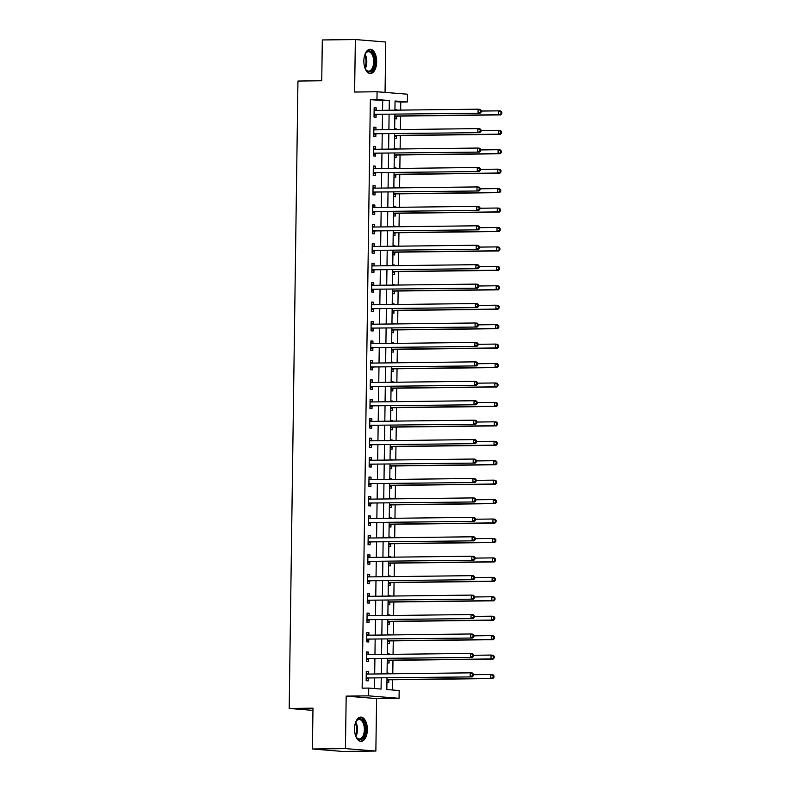 <?xml version="1.0" encoding="UTF-8"?>
<svg xmlns="http://www.w3.org/2000/svg" width="791" height="791" viewBox="0 0 791 791"><rect width="100%" height="100%" fill="white"/><g stroke="black" fill="none" stroke-linecap="round" stroke-linejoin="round"><path stroke-width="1.19" d="M367.35 729.747A12.142 6.417 89.3 0 0 360.795 717.081A12.142 6.417 89.3 0 0 354.526 728.709A12.142 6.417 89.3 0 0 361.082 741.365A12.142 6.417 89.3 0 0 367.35 729.747M376.674 61.896A12.142 6.417 89.3 0 0 370.119 49.24A12.142 6.417 89.3 0 0 363.85 60.867A12.142 6.417 89.3 0 0 370.415 73.523A12.142 6.417 89.3 0 0 376.674 61.896M386.997 677.917L386.839 689.534L399.168 690.533L399.06 698.305L368.646 695.853L368.744 688.081L381.084 689.07L381.232 677.986M376.595 698.582L346.181 696.12L345.44 748.602L312.405 748.988L342.829 751.45L375.863 751.055L376.595 698.582L399.06 698.305M385.059 92.409L385.761 42.012L355.347 39.55L354.615 92.033L377.08 91.756L407.494 94.218L407.385 101.99L395.055 101.001L394.927 110.176M400.661 110.107L400.78 102.069L407.385 101.99M392.573 689.999L392.712 679.756M392.791 673.774L392.979 660.317M393.068 654.335L393.256 640.878M393.335 634.896L393.522 621.449M393.611 615.457L393.799 602.01M393.878 596.028L394.066 582.572M394.155 576.59L394.343 563.133M394.422 557.151L394.61 543.694M394.699 537.712L394.887 524.265M394.966 518.283L395.154 504.826M395.233 498.844L395.421 485.387M395.51 479.405L395.698 465.948M395.777 459.966L395.965 446.52M396.054 440.528L396.242 427.081M396.321 421.099L396.509 407.642M396.598 401.66L396.785 388.203M396.864 382.221L397.052 368.764M397.141 362.782L397.329 349.335M397.408 343.353L397.596 329.896M397.685 323.915L397.873 310.458M397.952 304.476L398.14 291.019M398.219 285.037L398.407 271.59M398.496 265.598L398.684 252.151M398.763 246.169L398.951 232.712M399.04 226.73L399.228 213.273M399.307 207.291L399.495 193.835M399.584 187.853L399.771 174.406M399.851 168.424L400.038 154.967M400.127 148.985L400.315 135.528M400.394 129.546L400.582 116.089M345.44 748.602L375.863 751.055M312.405 748.988L312.979 708.172L289.19 708.459L297.95 81.048L321.739 80.761L322.313 39.946L355.347 39.55M400.78 102.069L395.045 101.604M394.936 109.385L396.766 109.534L396.756 110.157M394.808 118.709L396.637 118.858L396.667 116.326M394.669 128.824L396.489 128.963L396.489 129.595M394.531 138.148L396.36 138.296L396.4 135.765M394.393 148.253L396.222 148.401L396.212 149.024M394.264 157.587L396.093 157.735L396.123 155.204M394.126 167.692L395.955 167.84L395.945 168.463M393.987 177.026L395.816 177.174L395.856 174.643M393.849 187.131L395.678 187.279L395.668 187.902M393.72 196.455L395.549 196.603L395.579 194.082M393.582 206.57L395.411 206.718L395.401 207.341M393.453 215.894L395.273 216.042L395.312 213.511M393.305 225.999L395.134 226.147L395.124 226.78M393.176 235.332L395.006 235.481L395.045 232.95M393.038 245.437L394.867 245.586L394.857 246.209M392.909 254.771L394.739 254.92L394.768 252.388M392.761 264.876L394.59 265.025L394.58 265.647M392.633 274.21L394.462 274.358L394.501 271.827M392.494 284.315L394.323 284.463L394.314 285.086M392.366 293.639L394.195 293.787L394.225 291.256M392.227 303.754L394.047 303.892L394.047 304.525M392.089 313.078L393.918 313.226L393.958 310.695M391.95 323.183L393.78 323.331L393.77 323.954M391.822 332.517L393.651 332.665L393.681 330.134M391.683 342.622L393.513 342.77L393.503 343.393M391.545 351.955L393.374 352.104L393.414 349.573M391.407 362.06L393.236 362.209L393.226 362.832M391.278 371.384L393.107 371.533L393.137 369.011M391.14 381.499L392.969 381.648L392.959 382.271M391.011 390.823L392.83 390.972L392.87 388.44M390.863 400.928L392.692 401.077L392.682 401.709M390.734 410.262L392.563 410.41L392.603 407.879M390.596 420.367L392.425 420.515L392.415 421.138M390.467 429.701L392.296 429.849L392.326 427.318M390.319 439.806L392.148 439.954L392.138 440.577M390.19 449.14L392.02 449.288L392.059 446.757M390.052 459.245L391.881 459.393L391.871 460.016M389.923 468.569L391.753 468.717L391.782 466.186M389.775 478.684L391.604 478.832L391.594 479.455M389.647 488.007L391.476 488.156L391.515 485.625M389.508 498.112L391.337 498.261L391.327 498.884M389.38 507.446L391.209 507.595L391.238 505.063M389.241 517.551L391.061 517.7L391.061 518.323M389.103 526.885L390.932 527.033L390.972 524.502M388.964 536.99L390.794 537.138L390.784 537.761M388.836 546.314L390.665 546.462L390.695 543.941M388.697 556.429L390.527 556.577L390.517 557.2M388.569 565.753L390.388 565.901L390.428 563.37M388.421 575.858L390.25 576.006L390.24 576.639M388.292 585.192L390.121 585.34L390.161 582.809M388.154 595.297L389.983 595.445L389.973 596.068M388.025 604.631L389.844 604.779L389.884 602.248M387.877 614.736L389.706 614.884L389.696 615.507M387.748 624.069L389.577 624.218L389.617 621.686M387.61 634.174L389.439 634.323L389.429 634.946M387.481 643.498L389.31 643.647L389.34 641.115M387.333 653.613L389.162 653.762L389.152 654.384M387.204 662.937L389.034 663.085L389.073 660.554M387.066 673.042L388.895 673.19L388.885 673.813M386.937 682.376L388.767 682.524L388.796 679.993M382.557 110.325L382.696 100.615L370.356 99.617L362.14 688.16L368.744 688.081M374.479 688.536L374.627 678.065M374.687 673.991L374.904 658.626M374.954 654.553L375.171 639.187M375.231 635.114L375.438 619.758M375.498 615.675L375.715 600.32M375.774 596.236L375.982 580.881M376.041 576.807L376.259 561.442M376.318 557.368L376.526 542.013M376.585 537.929L376.803 522.574M376.852 518.491L377.07 503.135M377.129 499.062L377.347 483.697M377.396 479.623L377.614 464.258M377.673 460.184L377.89 444.829M377.94 440.745L378.157 425.39M378.217 421.306L378.424 405.951M378.484 401.877L378.701 386.512M378.76 382.439L378.968 367.083M379.027 363L379.245 347.645M379.304 343.561L379.512 328.206M379.571 324.132L379.789 308.767M379.838 304.693L380.056 289.328M380.115 285.254L380.333 269.899M380.382 265.816L380.6 250.46M380.659 246.377L380.866 231.021M380.926 226.948L381.143 211.583M381.203 207.509L381.41 192.154M381.47 188.07L381.687 172.715M381.746 168.631L381.954 153.276M382.013 149.202L382.231 133.837M382.28 129.764L382.498 114.398M374.133 109.455L376.18 110.404L376.209 107.873L374.153 107.705L374.024 117.038L376.081 117.197L376.12 114.675M373.856 128.884L375.903 129.833L375.943 127.311L373.886 127.143L373.757 136.467L375.814 136.635L375.844 134.104M373.589 148.322L375.636 149.272L375.666 146.74L373.609 146.582L373.481 155.906L375.537 156.074L375.577 153.543M373.322 167.761L375.369 168.71L375.399 166.179L373.342 166.011L373.214 175.345L375.27 175.513L375.3 172.982M373.045 187.2L375.092 188.149L375.122 185.618L373.075 185.45L372.937 194.784L374.993 194.942L375.033 192.421M372.779 206.629L374.825 207.588L374.855 205.057L372.798 204.889L372.67 214.213L374.726 214.381L374.756 211.85M372.502 226.068L374.548 227.017L374.588 224.486L372.531 224.328L372.403 233.652L374.45 233.82L374.489 231.288M372.235 245.507L374.281 246.456L374.311 243.925L372.254 243.757L372.126 253.09L374.183 253.258L374.222 250.727M371.958 264.945L374.005 265.895L374.044 263.363L371.988 263.195L371.859 272.529L373.906 272.697L373.945 270.166M371.691 284.384L373.738 285.333L373.767 282.802L371.711 282.634L371.582 291.968L373.639 292.126L373.678 289.605M371.414 303.813L373.461 304.772L373.5 302.241L371.444 302.073L371.315 311.397L373.372 311.565L373.401 309.034M371.147 323.252L373.194 324.201L373.223 321.67L371.167 321.512L371.038 330.836L373.095 331.004L373.134 328.473M370.88 342.691L372.927 343.64L372.957 341.109L370.9 340.941L370.771 350.275L372.828 350.443L372.858 347.911M370.603 362.13L372.65 363.079L372.68 360.548L370.633 360.38L370.495 369.713L372.551 369.872L372.591 367.35M370.336 381.559L372.383 382.518L372.413 379.987L370.356 379.818L370.228 389.142L372.284 389.31L372.314 386.779M370.059 400.997L372.106 401.947L372.146 399.415L370.089 399.257L369.951 408.581L372.007 408.749L372.047 406.218M369.793 420.436L371.839 421.385L371.869 418.854L369.812 418.686L369.684 428.02L371.74 428.188L371.77 425.657M369.516 439.875L371.562 440.824L371.602 438.293L369.545 438.125L369.417 447.459L371.463 447.627L371.503 445.096M369.249 459.314L371.295 460.263L371.325 457.732L369.268 457.564L369.14 466.898L371.197 467.056L371.236 464.535M368.972 478.743L371.019 479.702L371.058 477.171L369.002 477.003L368.873 486.327L370.93 486.495L370.959 483.963M368.705 498.182L370.752 499.131L370.781 496.6L368.725 496.441L368.596 505.765L370.653 505.933L370.692 503.402M368.428 517.621L370.475 518.57L370.514 516.039L368.458 515.87L368.329 525.204L370.386 525.372L370.415 522.841M368.161 537.059L370.208 538.009L370.237 535.477L368.191 535.309L368.052 544.643L370.109 544.801L370.148 542.28M367.894 556.488L369.941 557.447L369.97 554.916L367.914 554.748L367.785 564.072L369.842 564.24L369.872 561.709M367.617 575.927L369.664 576.876L369.694 574.345L367.647 574.187L367.508 583.511L369.565 583.679L369.605 581.148M367.35 595.366L369.397 596.315L369.427 593.784L367.37 593.616L367.242 602.95L369.298 603.118L369.328 600.587M367.073 614.805L369.12 615.754L369.16 613.223L367.103 613.055L366.975 622.388L369.021 622.557L369.061 620.025M366.806 634.244L368.853 635.193L368.883 632.662L366.826 632.493L366.698 641.827L368.754 641.985L368.794 639.464M368.576 654.622L368.616 652.1L366.559 651.932L366.431 661.256L368.487 661.424L368.517 658.893M366.263 673.111L368.309 674.061L368.339 671.529L366.282 671.371L366.154 680.695L368.21 680.863L368.25 678.332M289.19 708.459L312.949 710.377M346.181 696.12L368.646 695.853M370.356 99.617L376.971 99.537L377.08 91.756M394.867 114.26L394.65 129.615M394.6 133.689L394.383 149.054M394.323 153.128L394.116 168.483M394.056 172.567L393.839 187.922M393.78 192.005L393.572 207.361M393.513 211.434L393.295 226.799M393.236 230.873L393.028 246.238M392.969 250.312L392.751 265.667M392.702 269.751L392.484 285.106M392.425 289.19L392.207 304.545M392.158 308.619L391.94 323.984M391.881 328.057L391.674 343.413M391.614 347.496L391.397 362.851M391.337 366.935L391.13 382.29M391.07 386.364L390.853 401.729M390.794 405.803L390.586 421.168M390.527 425.242L390.309 440.597M390.26 444.68L390.042 460.036M389.983 464.119L389.765 479.475M389.716 483.548L389.498 498.913M389.439 502.987L389.221 518.342M389.172 522.426L388.954 537.781M388.895 541.865L388.688 557.22M388.628 561.294L388.411 576.659M388.351 580.732L388.144 596.098M388.084 600.171L387.867 615.527M387.808 619.61L387.6 634.965M387.541 639.049L387.323 654.404M387.274 658.478L387.056 673.843M389.162 110.246L389.301 100.536L376.971 99.537M381.292 673.912L381.509 658.547M381.569 654.473L381.776 639.118M381.835 635.035L382.053 619.679M382.102 615.596L382.32 600.24M382.379 596.167L382.597 580.802M382.646 576.728L382.864 561.363M382.923 557.289L383.131 541.934M383.19 537.85L383.408 522.495M383.467 518.412L383.675 503.056M383.734 498.983L383.951 483.617M384.011 479.544L384.218 464.179M384.278 460.105L384.495 444.75M384.545 440.666L384.762 425.311M384.822 421.237L385.039 405.872M385.088 401.798L385.306 386.433M385.365 382.36L385.583 367.004M385.632 362.921L385.85 347.565M385.909 343.482L386.117 328.127M386.176 324.053L386.394 308.688M386.453 304.614L386.661 289.249M386.72 285.175L386.937 269.82M386.997 265.736L387.204 250.381M387.264 246.308L387.481 230.942M387.531 226.869L387.748 211.504M387.808 207.43L388.025 192.075M388.074 187.991L388.292 172.636M388.351 168.552L388.559 153.197M388.618 149.123L388.836 133.758M388.895 129.684L389.103 114.319M382.696 100.615L389.301 100.536M374.153 107.892L376.209 107.873M394.936 109.553L396.766 109.534M387.066 673.22L388.895 673.19M387.333 653.781L389.162 653.762M387.61 634.342L389.439 634.323M387.877 614.904L389.706 614.884M388.154 595.465L389.983 595.445M388.421 576.036L390.25 576.006M388.688 556.597L390.527 556.577M388.964 537.158L390.794 537.138M389.231 517.719L391.061 517.7M389.508 498.281L391.337 498.261M389.775 478.852L391.604 478.832M390.052 459.413L391.881 459.393M390.319 439.974L392.148 439.954M390.596 420.535L392.425 420.515M390.863 401.106L392.692 401.077M391.13 381.667L392.969 381.648M391.407 362.229L393.236 362.209M391.674 342.79L393.513 342.77M391.95 323.351L393.78 323.331M392.217 303.922L394.047 303.892M392.494 284.483L394.323 284.463M392.761 265.044L394.59 265.025M393.038 245.606L394.867 245.586M393.305 226.177L395.134 226.147M393.582 206.738L395.411 206.718M393.849 187.299L395.678 187.279M394.116 167.86L395.955 167.84M394.393 148.421L396.222 148.401M394.66 128.992L396.489 128.963M373.886 127.331L375.943 127.311M373.609 146.77L375.666 146.74M373.342 166.209L375.399 166.179M373.065 185.638L375.122 185.618M372.798 205.077L374.855 205.057M372.521 224.515L374.588 224.486M372.254 243.954L374.311 243.925M371.988 263.393L374.044 263.363M371.711 282.822L373.767 282.802M371.444 302.261L373.5 302.241M371.167 321.7L373.223 321.67M370.9 341.139L372.957 341.109M370.623 360.567L372.68 360.548M370.356 380.006L372.413 379.987M370.079 399.445L372.146 399.415M369.812 418.884L371.869 418.854M369.535 438.323L371.602 438.293M369.268 457.752L371.325 457.732M369.002 477.191L371.058 477.171M368.725 496.629L370.781 496.6M368.458 516.068L370.514 516.039M368.181 535.497L370.237 535.477M367.914 554.936L369.97 554.916M367.637 574.375L369.694 574.345M367.37 593.814L369.427 593.784M367.093 613.252L369.16 613.223M366.826 632.681L368.883 632.662M366.559 652.12L368.616 652.1M366.282 671.559L368.339 671.529M374.726 114.309L480.117 113.242L374.726 114.309A1.552 1.315 -85.4 0 0 374.232 114.428L374.064 114.507M480.414 111.936L478.061 113.073L478.11 109.188L480.167 109.346L481.254 110.443L480.434 110.384L480.414 111.936L481.235 112.006L481.254 110.443M374.123 110.236L374.291 110.315A1.552 1.315 -85.4 0 0 374.776 110.414L478.11 109.188L480.434 110.384M376.783 114.468A1.552 1.315 -85.4 0 0 376.289 114.586L374.044 115.674M480.117 113.242L481.235 112.006M394.828 117.216L396.835 116.247A1.552 1.315 94.6 0 1 397.329 116.129L500.663 114.903L498.617 114.735L498.666 110.849L481.244 111.056M396.835 116.247L394.847 116.089A1.552 1.315 94.6 0 1 395.282 115.961L498.617 114.735L501.781 113.667L501.81 112.104L500.99 112.045L500.96 113.597M500.99 112.045L498.666 110.849L500.723 111.007L501.81 112.104M501.781 113.667L500.663 114.903M374.45 133.738L479.84 132.67L374.45 133.738A1.552 1.315 -85.4 0 0 373.955 133.857L373.787 133.946M480.137 131.375L477.784 132.512L477.843 128.617L479.9 128.785L480.987 129.882L480.157 129.813L480.137 131.375L480.958 131.435L480.987 129.882M373.846 129.675L374.014 129.744A1.552 1.315 -85.4 0 0 374.509 129.853L477.843 128.617L480.157 129.813M376.506 133.906A1.552 1.315 -85.4 0 0 376.012 134.025L373.777 135.103M479.84 132.67L480.958 131.435M374.183 153.177L479.573 152.109L374.183 153.177A1.552 1.315 -85.4 0 0 373.688 153.296L373.52 153.375M479.87 150.804L477.517 151.941L477.576 148.055L479.623 148.224L480.71 149.321L479.89 149.252L479.87 150.804L480.691 150.873L480.71 149.321M373.579 149.104L373.748 149.183A1.552 1.315 -85.4 0 0 374.232 149.291L477.576 148.055L479.89 149.252M376.239 153.345A1.552 1.315 -85.4 0 0 375.745 153.464L373.5 154.542M479.573 152.109L480.691 150.873M373.916 172.616L479.297 171.548L373.916 172.616A1.552 1.315 -85.4 0 0 373.411 172.735L373.243 172.814M479.593 170.243L477.25 171.38L477.299 167.494L479.356 167.662L480.444 168.76L479.623 168.691L479.593 170.243L480.414 170.312L480.444 168.76M373.303 168.542L373.471 168.621A1.552 1.315 -85.4 0 0 373.965 168.73L477.299 167.494L479.623 168.691M375.962 172.784A1.552 1.315 -85.4 0 0 375.468 172.903L373.233 173.98M479.297 171.548L480.414 170.312M394.561 136.655L396.568 135.686A1.552 1.315 94.6 0 1 397.062 135.568L500.396 134.332L498.34 134.173L498.399 130.278L480.977 130.485M396.568 135.686L394.571 135.528A1.552 1.315 94.6 0 1 395.006 135.399L498.34 134.173L501.514 133.096L501.534 131.543L500.713 131.474L500.693 133.036M500.713 131.474L498.399 130.278L500.446 130.446L501.534 131.543M501.514 133.096L500.396 134.332M394.284 156.094L396.291 155.125A1.552 1.315 94.6 0 1 396.785 155.006L500.13 153.77L498.073 153.602L498.122 149.717L480.701 149.924M396.291 155.125L394.304 154.957A1.552 1.315 94.6 0 1 394.739 154.838L498.073 153.602L501.247 152.534L501.267 150.982L500.446 150.913L500.416 152.465M500.446 150.913L498.122 149.717L500.179 149.885L501.267 150.982M501.247 152.534L500.13 153.77M394.017 175.533L396.024 174.564A1.552 1.315 94.6 0 1 396.518 174.445L499.853 173.209L497.796 173.041L497.855 169.155L480.434 169.363M394.027 174.366A1.552 1.315 94.6 0 1 394.462 174.277L497.796 173.041L500.97 171.973L500.99 170.421L500.169 170.352L500.149 171.904M500.169 170.352L497.855 169.155L499.912 169.323L500.99 170.421M500.97 171.973L499.853 173.209M373.639 192.055L479.03 190.987L373.639 192.055A1.552 1.315 -85.4 0 0 373.144 192.173L372.976 192.253M479.326 189.682L476.973 190.819L477.032 186.933L479.079 187.101L480.167 188.189L479.346 188.129L479.326 189.682L480.147 189.751L480.167 188.189M373.036 187.981L373.204 188.06A1.552 1.315 -85.4 0 0 373.698 188.169L477.032 186.933L479.346 188.129M375.695 192.213A1.552 1.315 -85.4 0 0 375.201 192.332L372.957 193.419M479.03 190.987L480.147 189.751M393.74 194.962L395.757 193.993A1.552 1.315 94.6 0 1 396.251 193.874L499.586 192.648L497.529 192.48L497.579 188.594L480.157 188.802M393.76 193.805A1.552 1.315 94.6 0 1 394.195 193.716L497.529 192.48L500.703 191.412L500.723 189.85L499.902 189.791L499.882 191.343M499.902 189.791L497.579 188.594L499.635 188.762L500.723 189.85M500.703 191.412L499.586 192.648M364.78 54.935A10.51 5.547 -90.7 0 1 365.66 53.215A10.51 5.547 -90.7 0 1 372.106 52.532A10.51 5.547 -90.7 0 1 373.945 67.027A10.51 5.547 -90.7 0 1 366.312 70.261A10.51 5.547 -90.7 0 1 365.857 69.657A10.51 5.547 -90.7 0 1 364.928 67.957M365.65 69.341A9.729 5.142 89.3 0 0 365.857 69.608A9.729 5.142 89.3 0 0 368.665 71.131A9.729 5.142 89.3 0 0 373.51 64.091A9.729 5.142 89.3 0 0 371.236 53.195A9.729 5.142 89.3 0 0 368.428 51.672A9.729 5.142 89.3 0 0 365.462 53.531M369.634 73.444A12.063 6.368 89.3 0 0 375.399 64.476A12.063 6.368 89.3 0 0 372.541 51.217A12.063 6.368 89.3 0 0 369.348 49.339M355.446 722.776A10.51 5.547 -90.7 0 1 356.336 721.056A10.51 5.547 -90.7 0 1 362.308 719.859A10.51 5.547 -90.7 0 1 365.432 729.688A10.51 5.547 -90.7 0 1 362.288 738.784A10.51 5.547 -90.7 0 1 356.533 737.499A10.51 5.547 -90.7 0 1 355.604 735.798M356.326 737.182A9.729 5.142 89.3 0 0 359.341 738.972A9.729 5.142 89.3 0 0 364.364 729.658A9.729 5.142 89.3 0 0 359.104 719.513A9.729 5.142 89.3 0 0 356.138 721.372M360.31 741.286A12.063 6.368 89.3 0 0 366.253 729.747A12.063 6.368 89.3 0 0 360.024 717.18M373.372 211.484L478.763 210.426L373.372 211.484A1.552 1.315 -85.4 0 0 372.877 211.602L372.709 211.691M479.049 209.121L476.706 210.258L476.755 206.372L478.812 206.53L479.9 207.628L479.079 207.568L479.049 209.121L479.88 209.18L479.9 207.628M372.769 207.42L372.927 207.499A1.552 1.315 -85.4 0 0 373.421 207.598L476.755 206.372L479.079 207.568M375.428 211.652A1.552 1.315 -85.4 0 0 374.924 211.77L372.69 212.848M478.763 210.426L479.88 209.18M373.095 230.923L478.486 229.855L373.095 230.923A1.552 1.315 -85.4 0 0 372.601 231.041L372.432 231.12M478.782 228.559L476.429 229.697L476.489 225.801L478.545 225.969L479.623 227.066L478.802 226.997L478.782 228.559L479.603 228.619L479.623 227.066M372.492 226.849L372.66 226.928A1.552 1.315 -85.4 0 0 373.154 227.037L476.489 225.801L478.802 226.997M375.152 231.091A1.552 1.315 -85.4 0 0 374.657 231.209L372.413 232.287M478.486 229.855L479.603 228.619M372.828 250.361L478.219 249.294L372.828 250.361A1.552 1.315 -85.4 0 0 372.334 250.48L372.166 250.559M478.515 247.988L476.162 249.125L476.212 245.24L478.268 245.408L479.356 246.505L478.535 246.436L478.515 247.988L479.336 248.058L479.356 246.505M372.225 246.288L372.383 246.367A1.552 1.315 -85.4 0 0 372.877 246.476L476.212 245.24L478.535 246.436M374.885 250.529A1.552 1.315 -85.4 0 0 374.39 250.648L372.146 251.726M478.219 249.294L479.336 248.058M372.551 269.8L477.942 268.732L372.551 269.8A1.552 1.315 -85.4 0 0 372.057 269.919L371.889 269.998M478.239 267.427L475.885 268.564L475.945 264.678L478.001 264.847L479.079 265.944L478.258 265.875L478.239 267.427L479.059 267.496L479.079 265.944M371.948 265.727L372.116 265.806A1.552 1.315 -85.4 0 0 372.61 265.914L475.945 264.678L478.258 265.875M374.608 269.968A1.552 1.315 -85.4 0 0 374.113 270.087L371.879 271.165M477.942 268.732L479.059 267.496M372.284 289.239L477.675 288.171L372.284 289.239A1.552 1.315 -85.4 0 0 371.79 289.358L371.622 289.437M477.972 286.866L475.618 288.003L475.668 284.117L477.724 284.285L478.812 285.373L477.991 285.314L477.972 286.866L478.792 286.935L478.812 285.373M371.681 285.165L371.849 285.244A1.552 1.315 -85.4 0 0 372.334 285.343L475.668 284.117L477.991 285.314M374.341 289.397A1.552 1.315 -85.4 0 0 373.846 289.516L371.602 290.604M477.675 288.171L478.792 286.935M393.473 214.401L395.48 213.432A1.552 1.315 94.6 0 1 395.975 213.313L499.309 212.077L497.252 211.919L497.312 208.033L479.89 208.241M393.483 213.244A1.552 1.315 94.6 0 1 393.918 213.145L497.252 211.919L500.426 210.841L500.446 209.289L499.625 209.22L499.605 210.782M499.625 209.22L497.312 208.033L499.368 208.191L500.446 209.289M500.426 210.841L499.309 212.077M393.196 233.839L395.213 232.87A1.552 1.315 94.6 0 1 395.708 232.752L499.042 231.516L496.985 231.348L497.035 227.462L479.613 227.67M393.216 232.673A1.552 1.315 94.6 0 1 393.651 232.584L496.985 231.348L500.159 230.28L500.179 228.728L499.358 228.658L499.339 230.211M499.358 228.658L497.035 227.462L499.091 227.63L500.179 228.728M500.159 230.28L499.042 231.516M392.929 253.278L394.936 252.309A1.552 1.315 94.6 0 1 395.431 252.191L498.765 250.955L496.708 250.787L496.768 246.901L479.346 247.108M394.936 252.309L392.939 252.141A1.552 1.315 94.6 0 1 393.374 252.022L496.708 250.787L499.882 249.719L499.912 248.166L499.081 248.097L499.062 249.649M499.081 248.097L496.768 246.901L498.824 247.069L499.912 248.166M499.882 249.719L498.765 250.955M392.652 272.717L394.669 271.738A1.552 1.315 94.6 0 1 395.164 271.629L498.498 270.393L496.441 270.225L496.491 266.34L479.079 266.547M394.669 271.738L392.672 271.58A1.552 1.315 94.6 0 1 393.107 271.461L496.441 270.225L499.615 269.158L499.635 267.595L498.814 267.536L498.795 269.088M498.814 267.536L496.491 266.34L498.548 266.508L499.635 267.595M499.615 269.158L498.498 270.393M392.385 292.146L394.393 291.177A1.552 1.315 94.6 0 1 394.887 291.058L498.221 289.832L496.175 289.664L496.224 285.778L478.802 285.986M392.405 290.989A1.552 1.315 94.6 0 1 392.83 290.89L496.175 289.664L499.339 288.596L499.368 287.034L498.538 286.975L498.518 288.527M498.538 286.975L496.224 285.778L498.281 285.937L499.368 287.034M499.339 288.596L498.221 289.832M372.007 308.668L477.398 307.6L372.007 308.668A1.552 1.315 -85.4 0 0 371.513 308.787L371.345 308.876M477.695 306.305L475.342 307.442L475.401 303.546L477.457 303.714L478.545 304.812L477.715 304.743L477.695 306.305L478.515 306.364L478.545 304.812M371.404 304.604L371.572 304.673A1.552 1.315 -85.4 0 0 372.067 304.782L475.401 303.546L477.715 304.743M374.064 308.836A1.552 1.315 -85.4 0 0 373.57 308.955L371.335 310.032M477.398 307.6L478.515 306.364M392.109 311.585L394.126 310.616A1.552 1.315 94.6 0 1 394.62 310.497L497.954 309.261L495.898 309.103L495.957 305.207L478.535 305.415M392.128 310.418A1.552 1.315 94.6 0 1 392.563 310.329L495.898 309.103L499.072 308.025L499.091 306.473L498.271 306.404L498.251 307.966M498.271 306.404L495.957 305.207L498.004 305.375L499.091 306.473M499.072 308.025L497.954 309.261M371.74 328.107L477.131 327.039L371.74 328.107A1.552 1.315 -85.4 0 0 371.246 328.225L371.078 328.305M477.428 325.734L475.075 326.871L475.124 322.985L477.181 323.153L478.268 324.251L477.448 324.181L477.428 325.734L478.248 325.803L478.268 324.251M371.137 324.033L371.305 324.112A1.552 1.315 -85.4 0 0 371.79 324.221L475.124 322.985L477.448 324.181M373.797 328.275A1.552 1.315 -85.4 0 0 373.303 328.394L371.058 329.471M477.131 327.039L478.248 325.803M391.842 331.024L393.849 330.055A1.552 1.315 94.6 0 1 394.343 329.936L497.687 328.7L495.631 328.532L495.68 324.646L478.258 324.854M391.861 329.857A1.552 1.315 94.6 0 1 392.296 329.768L495.631 328.532L498.805 327.464L498.824 325.912L498.004 325.843L497.974 327.395M498.004 325.843L495.68 324.646L497.737 324.814L498.824 325.912M498.805 327.464L497.687 328.7M371.463 347.546L476.854 346.478L371.463 347.546A1.552 1.315 -85.4 0 0 370.969 347.664L370.801 347.743M477.151 345.173L474.808 346.31L474.857 342.424L476.914 342.592L478.001 343.69L477.171 343.62L477.151 345.173L477.972 345.242L478.001 343.69M370.86 343.472L371.028 343.551A1.552 1.315 -85.4 0 0 371.523 343.66L474.857 342.424L477.171 343.62M373.52 347.714A1.552 1.315 -85.4 0 0 373.026 347.832L370.791 348.91M476.854 346.478L477.972 345.242M391.575 350.462L393.582 349.493A1.552 1.315 94.6 0 1 394.076 349.375L497.41 348.139L495.354 347.971L495.413 344.085L477.991 344.293M391.585 349.296A1.552 1.315 94.6 0 1 392.02 349.207L495.354 347.971L498.528 346.903L498.548 345.351L497.727 345.281L497.707 346.834M497.727 345.281L495.413 344.085L497.47 344.253L498.548 345.351M498.528 346.903L497.41 348.139M371.197 366.984L476.587 365.917L371.197 366.984A1.552 1.315 -85.4 0 0 370.702 367.103L370.534 367.182M476.884 364.611L474.531 365.749L474.59 361.863L476.637 362.031L477.724 363.118L476.904 363.059L476.884 364.611L477.705 364.681L477.724 363.118M370.593 362.911L370.761 362.99A1.552 1.315 -85.4 0 0 371.256 363.099L474.59 361.863L476.904 363.059M373.253 367.143A1.552 1.315 -85.4 0 0 372.759 367.261L370.514 368.349M476.587 365.917L477.705 364.681M391.298 369.891L393.305 368.922A1.552 1.315 94.6 0 1 393.809 368.804L497.144 367.578L495.087 367.41L495.136 363.524L477.715 363.731M393.305 368.922L391.318 368.764A1.552 1.315 94.6 0 1 391.753 368.646L495.087 367.41L498.261 366.342L498.281 364.78L497.46 364.72L497.43 366.273M497.46 364.72L495.136 363.524L497.193 363.692L498.281 364.78M498.261 366.342L497.144 367.578M370.93 386.413L476.32 385.355L370.93 386.413A1.552 1.315 -85.4 0 0 370.435 386.532L370.257 386.621M476.607 384.05L474.264 385.187L474.313 381.302L476.37 381.46L477.457 382.557L476.637 382.498L476.607 384.05L477.438 384.11L477.457 382.557M370.326 382.35L370.485 382.429A1.552 1.315 -85.4 0 0 370.979 382.528L474.313 381.302L476.637 382.498M372.976 386.581A1.552 1.315 -85.4 0 0 372.482 386.7L370.247 387.778M476.32 385.355L477.438 384.11M391.031 389.33L393.038 388.361A1.552 1.315 94.6 0 1 393.532 388.243L496.867 387.007L494.81 386.848L494.869 382.963L477.448 383.17M393.038 388.361L391.041 388.203A1.552 1.315 94.6 0 1 391.476 388.074L494.81 386.848L497.984 385.771L498.004 384.218L497.183 384.149L497.163 385.711M497.183 384.149L494.869 382.963L496.926 383.121L498.004 384.218M497.984 385.771L496.867 387.007M370.653 405.852L476.044 404.784L370.653 405.852A1.552 1.315 -85.4 0 0 370.158 405.971L369.99 406.05M476.34 403.489L473.987 404.626L474.046 400.73L476.103 400.899L477.181 401.996L476.36 401.927L476.34 403.489L477.161 403.548L477.181 401.996M370.05 401.788L370.218 401.858A1.552 1.315 -85.4 0 0 370.712 401.966L474.046 400.73L476.36 401.927M372.709 406.02A1.552 1.315 -85.4 0 0 372.215 406.139L369.97 407.217M476.044 404.784L477.161 403.548M390.754 408.769L392.771 407.8A1.552 1.315 94.6 0 1 393.265 407.681L496.6 406.445L494.543 406.277L494.593 402.392L477.171 402.599M390.774 407.602A1.552 1.315 94.6 0 1 391.209 407.513L494.543 406.277L497.717 405.21L497.737 403.657L496.916 403.588L496.896 405.14M496.916 403.588L494.593 402.392L496.649 402.56L497.737 403.657M497.717 405.21L496.6 406.445M370.386 425.291L475.777 424.223L370.386 425.291A1.552 1.315 -85.4 0 0 369.891 425.41L369.723 425.489M476.063 422.918L473.72 424.055L473.769 420.169L475.826 420.337L476.914 421.435L476.093 421.366L476.063 422.918L476.894 422.987L476.914 421.435M369.783 421.217L369.941 421.296A1.552 1.315 -85.4 0 0 370.435 421.405L473.769 420.169L476.093 421.366M372.442 425.459A1.552 1.315 -85.4 0 0 371.948 425.578L369.704 426.656M475.777 424.223L476.894 422.987M370.109 444.73L475.5 443.662L370.109 444.73A1.552 1.315 -85.4 0 0 369.615 444.849L369.446 444.928M475.796 442.357L473.443 443.494L473.502 439.608L475.559 439.776L476.637 440.874L475.816 440.805L475.796 442.357L476.617 442.426L476.637 440.874M369.506 440.656L369.674 440.735A1.552 1.315 -85.4 0 0 370.168 440.844L473.502 439.608L475.816 440.805M372.166 444.898A1.552 1.315 -85.4 0 0 371.671 445.017L369.437 446.094M475.5 443.662L476.617 442.426M369.842 464.169L475.233 463.101L369.842 464.169A1.552 1.315 -85.4 0 0 369.348 464.287L369.179 464.366M475.529 461.796L473.176 462.933L473.226 459.047L475.282 459.215L476.37 460.303L475.549 460.243L475.529 461.796L476.35 461.865L476.37 460.303M369.239 460.095L369.407 460.174A1.552 1.315 -85.4 0 0 369.891 460.273L473.226 459.047L475.549 460.243M371.899 464.327A1.552 1.315 -85.4 0 0 371.404 464.446L369.16 465.533M475.233 463.101L476.35 461.865M369.565 483.598L474.956 482.53L369.565 483.598A1.552 1.315 -85.4 0 0 369.071 483.716L368.903 483.805M475.253 481.235L472.899 482.372L472.959 478.486L475.015 478.644L476.093 479.741L475.272 479.672L475.253 481.235L476.073 481.294L476.093 479.741M368.962 479.534L369.13 479.603A1.552 1.315 -85.4 0 0 369.624 479.712L472.959 478.486L475.272 479.672M371.622 483.766A1.552 1.315 -85.4 0 0 371.127 483.884L368.893 484.962M474.956 482.53L476.073 481.294M369.298 503.036L474.689 501.969L369.298 503.036A1.552 1.315 -85.4 0 0 368.804 503.155L368.636 503.234M474.986 500.663L472.632 501.801L472.682 497.915L474.738 498.083L475.826 499.18L475.005 499.111L474.986 500.663L475.806 500.733L475.826 499.18M368.695 498.963L368.863 499.042A1.552 1.315 -85.4 0 0 369.348 499.151L472.682 497.915L475.005 499.111M371.355 503.205A1.552 1.315 -85.4 0 0 370.86 503.323L368.616 504.401M474.689 501.969L475.806 500.733M369.021 522.475L474.412 521.407L369.021 522.475A1.552 1.315 -85.4 0 0 368.527 522.594L368.359 522.673M474.709 520.102L472.365 521.239L472.415 517.354L474.471 517.522L475.559 518.619L474.729 518.55L474.709 520.102L475.529 520.171L475.559 518.619M368.418 518.402L368.586 518.481A1.552 1.315 -85.4 0 0 369.081 518.589L472.415 517.354L474.729 518.55M371.078 522.643A1.552 1.315 -85.4 0 0 370.584 522.762L368.349 523.84M474.412 521.407L475.529 520.171M368.754 541.914L474.145 540.846L368.754 541.914A1.552 1.315 -85.4 0 0 368.26 542.033L368.092 542.112M474.442 539.541L472.089 540.678L472.148 536.792L474.195 536.96L475.282 538.048L474.462 537.989L474.442 539.541L475.262 539.61L475.282 538.048M368.151 537.84L368.319 537.92A1.552 1.315 -85.4 0 0 368.804 538.028L472.148 536.792L474.462 537.989M370.811 542.072A1.552 1.315 -85.4 0 0 370.317 542.191L368.072 543.279M474.145 540.846L475.262 539.61M368.487 561.343L473.868 560.285L368.487 561.343A1.552 1.315 -85.4 0 0 367.983 561.462L367.815 561.551M474.165 558.98L471.822 560.117L471.871 556.231L473.928 556.389L475.015 557.487L474.195 557.428L474.165 558.98L474.995 559.049L475.015 557.487M367.874 557.279L368.042 557.358A1.552 1.315 -85.4 0 0 368.537 557.457L471.871 556.231L474.195 557.428M370.534 561.511A1.552 1.315 -85.4 0 0 370.04 561.63L367.805 562.708M473.868 560.285L474.995 559.049M390.487 428.208L392.494 427.239A1.552 1.315 94.6 0 1 392.989 427.12L496.323 425.884L494.266 425.716L494.326 421.83L476.904 422.038M390.497 427.041A1.552 1.315 94.6 0 1 390.932 426.952L494.266 425.716L497.44 424.648L497.46 423.096L496.639 423.027L496.619 424.579M496.639 423.027L494.326 421.83L496.382 421.999L497.46 423.096M497.44 424.648L496.323 425.884M390.21 447.647L392.227 446.668A1.552 1.315 94.6 0 1 392.722 446.559L496.056 445.323L493.999 445.155L494.049 441.269L476.637 441.477M390.23 446.48A1.552 1.315 94.6 0 1 390.665 446.391L493.999 445.155L497.173 444.087L497.193 442.525L496.372 442.466L496.353 444.018M496.372 442.466L494.049 441.269L496.105 441.437L497.193 442.525M497.173 444.087L496.056 445.323M389.943 467.076L391.95 466.107A1.552 1.315 94.6 0 1 392.445 465.988L495.779 464.762L493.722 464.594L493.782 460.708L476.36 460.916M389.963 465.919A1.552 1.315 94.6 0 1 390.388 465.82L493.722 464.594L496.896 463.526L496.926 461.964L496.095 461.904L496.076 463.457M496.095 461.904L493.782 460.708L495.838 460.866L496.926 461.964M496.896 463.526L495.779 464.762M389.666 486.514L391.683 485.545A1.552 1.315 94.6 0 1 392.178 485.427L495.512 484.191L493.455 484.033L493.515 480.137L476.093 480.345M389.686 485.348A1.552 1.315 94.6 0 1 390.121 485.259L493.455 484.033L496.629 482.955L496.649 481.403L495.828 481.333L495.809 482.896M495.828 481.333L493.515 480.137L495.562 480.305L496.649 481.403M496.629 482.955L495.512 484.191M389.399 505.953L391.407 504.984A1.552 1.315 94.6 0 1 391.901 504.866L495.235 503.63L493.189 503.462L493.238 499.576L475.816 499.783M391.407 504.984L389.419 504.826A1.552 1.315 94.6 0 1 389.854 504.698L493.189 503.462L496.353 502.394L496.382 500.841L495.562 500.772L495.532 502.325M495.562 500.772L493.238 499.576L495.295 499.744L496.382 500.841M496.353 502.394L495.235 503.63M389.132 525.392L391.14 524.423A1.552 1.315 94.6 0 1 391.634 524.304L494.968 523.069L492.912 522.9L492.971 519.015L475.549 519.222M391.14 524.423L389.142 524.255A1.552 1.315 94.6 0 1 389.577 524.136L492.912 522.9L496.086 521.833L496.105 520.28L495.285 520.211L495.265 521.763M495.285 520.211L492.971 519.015L495.028 519.183L496.105 520.28M496.086 521.833L494.968 523.069M388.856 544.821L390.863 543.852A1.552 1.315 94.6 0 1 391.367 543.733L494.701 542.507L492.645 542.339L492.694 538.453L475.272 538.661M388.875 543.664A1.552 1.315 94.6 0 1 389.31 543.575L492.645 542.339L495.819 541.271L495.838 539.709L495.018 539.65L494.988 541.202M495.018 539.65L492.694 538.453L494.751 538.622L495.838 539.709M495.819 541.271L494.701 542.507M388.589 564.26L390.596 563.291A1.552 1.315 94.6 0 1 391.09 563.172L494.424 561.936L492.368 561.778L492.427 557.892L475.005 558.1M388.599 563.103A1.552 1.315 94.6 0 1 389.034 563.004L492.368 561.778L495.542 560.7L495.562 559.148L494.741 559.079L494.721 560.641M494.741 559.079L492.427 557.892L494.484 558.05L495.562 559.148M495.542 560.7L494.424 561.936M368.21 580.782L473.601 579.714L368.21 580.782A1.552 1.315 -85.4 0 0 367.716 580.901L367.548 580.98M473.898 578.419L471.545 579.556L471.604 575.66L473.661 575.828L474.738 576.926L473.918 576.857L473.898 578.419L474.719 578.478L474.738 576.926M367.607 576.718L367.775 576.787A1.552 1.315 -85.4 0 0 368.27 576.896L471.604 575.66L473.918 576.857M370.267 580.95A1.552 1.315 -85.4 0 0 369.773 581.069L367.528 582.146M473.601 579.714L474.719 578.478M388.312 583.699L390.329 582.73A1.552 1.315 94.6 0 1 390.823 582.611L494.157 581.375L492.101 581.207L492.15 577.321L474.729 577.529M388.332 582.532A1.552 1.315 94.6 0 1 388.767 582.443L492.101 581.207L495.275 580.139L495.295 578.587L494.474 578.518L494.454 580.07M494.474 578.518L492.15 577.321L494.207 577.489L495.295 578.587M495.275 580.139L494.157 581.375M367.944 600.221L473.334 599.153L367.944 600.221A1.552 1.315 -85.4 0 0 367.449 600.339L367.281 600.418M473.621 597.848L471.278 598.985L471.327 595.099L473.384 595.267L474.471 596.365L473.651 596.295L473.621 597.848L474.452 597.917L474.471 596.365M367.34 596.147L367.499 596.226A1.552 1.315 -85.4 0 0 367.993 596.335L471.327 595.099L473.651 596.295M370 600.389A1.552 1.315 -85.4 0 0 369.496 600.507L367.261 601.585M473.334 599.153L474.452 597.917M388.045 603.138L390.052 602.169A1.552 1.315 94.6 0 1 390.546 602.05L493.881 600.814L491.824 600.646L491.883 596.76L474.462 596.968M388.055 601.971A1.552 1.315 94.6 0 1 388.49 601.882L491.824 600.646L494.998 599.578L495.018 598.026L494.197 597.956L494.177 599.509M494.197 597.956L491.883 596.76L493.94 596.928L495.018 598.026M494.998 599.578L493.881 600.814M367.667 619.66L473.058 618.592L367.667 619.66A1.552 1.315 -85.4 0 0 367.172 619.778L367.004 619.857M473.354 617.287L471.001 618.424L471.06 614.538L473.117 614.706L474.195 615.803L473.374 615.734L473.354 617.287L474.175 617.356L474.195 615.803M367.064 615.586L367.232 615.665A1.552 1.315 -85.4 0 0 367.726 615.774L471.06 614.538L473.374 615.734M369.723 619.828A1.552 1.315 -85.4 0 0 369.229 619.946L366.984 621.024M473.058 618.592L474.175 617.356M387.768 622.576L389.785 621.597A1.552 1.315 94.6 0 1 390.279 621.489L493.614 620.253L491.557 620.085L491.606 616.199L474.185 616.407M389.785 621.597L387.788 621.439A1.552 1.315 94.6 0 1 388.223 621.321L491.557 620.085L494.731 619.017L494.751 617.455L493.93 617.395L493.91 618.948M493.93 617.395L491.606 616.199L493.663 616.367L494.751 617.455M494.731 619.017L493.614 620.253M367.4 639.098L472.791 638.03L367.4 639.098A1.552 1.315 -85.4 0 0 366.905 639.217L366.737 639.296M473.087 636.725L470.734 637.862L470.783 633.977L472.84 634.145L473.928 635.232L473.107 635.173L473.087 636.725L473.908 636.795L473.928 635.232M366.797 635.025L366.965 635.104A1.552 1.315 -85.4 0 0 367.449 635.203L470.783 633.977L473.107 635.173M369.456 639.257A1.552 1.315 -85.4 0 0 368.962 639.375L366.717 640.463M472.791 638.03L473.908 636.795M387.501 642.005L389.508 641.036A1.552 1.315 94.6 0 1 390.003 640.918L493.337 639.692L491.28 639.524L491.34 635.638L473.918 635.845M389.508 641.036L387.511 640.878A1.552 1.315 94.6 0 1 387.946 640.759L491.28 639.524L494.454 638.456L494.484 636.893L493.653 636.834L493.633 638.386M493.653 636.834L491.34 635.638L493.396 635.796L494.484 636.893M494.454 638.456L493.337 639.692M367.123 658.527L472.514 657.459L367.123 658.527A1.552 1.315 -85.4 0 0 366.629 658.646L366.46 658.735M472.81 656.164L470.457 657.301L470.516 653.415L472.573 653.574L473.651 654.671L472.83 654.602L472.81 656.164L473.631 656.223L473.651 654.671M366.52 654.464L366.688 654.533A1.552 1.315 -85.4 0 0 367.182 654.641L470.516 653.415L472.83 654.602M369.179 658.695A1.552 1.315 -85.4 0 0 368.685 658.814L366.451 659.892M366.53 653.673L368.576 654.632M472.514 657.459L473.631 656.223M387.224 661.444L389.241 660.475A1.552 1.315 94.6 0 1 389.736 660.356L493.07 659.121L491.013 658.962L491.063 655.067L473.651 655.274M387.244 660.287A1.552 1.315 94.6 0 1 387.679 660.188L491.013 658.962L494.187 657.885L494.207 656.332L493.386 656.263L493.366 657.825M493.386 656.263L491.063 655.067L493.119 655.235L494.207 656.332M494.187 657.885L493.07 659.121M366.856 677.966L472.247 676.898L366.856 677.966A1.552 1.315 -85.4 0 0 366.362 678.085L366.193 678.164M472.543 675.593L470.19 676.73L470.24 672.844L472.296 673.012L473.384 674.11L472.563 674.041L472.543 675.593L473.364 675.662L473.384 674.11M366.253 673.892L366.421 673.972A1.552 1.315 -85.4 0 0 366.905 674.08L470.24 672.844L472.563 674.041M368.913 678.134A1.552 1.315 -85.4 0 0 368.418 678.253L366.174 679.331M472.247 676.898L473.364 675.662M386.957 680.883L388.964 679.914A1.552 1.315 94.6 0 1 389.459 679.795L492.793 678.559L490.746 678.391L490.796 674.505L473.374 674.713M386.977 679.716A1.552 1.315 94.6 0 1 387.402 679.627L490.746 678.391L493.91 677.323L493.94 675.771L493.109 675.702L493.09 677.254M493.109 675.702L490.796 674.505L492.852 674.674L493.94 675.771M493.91 677.323L492.793 678.559M374.291 110.315L375.498 110.414M374.232 114.428L376.289 114.586M397.329 116.129L395.282 115.961M374.014 129.744L375.231 129.843M373.955 133.857L376.012 134.025M373.748 149.183L374.954 149.281M373.688 153.296L375.745 153.464M373.471 168.621L374.687 168.72M373.411 172.735L375.468 172.903M397.062 135.568L395.006 135.399M396.785 155.006L394.739 154.838M396.024 174.564L394.027 174.396M396.518 174.445L394.462 174.277M373.204 188.06L374.41 188.159M373.144 192.173L375.201 192.332M395.757 193.993L393.76 193.835M396.251 193.874L394.195 193.716M365.056 54.292A9.729 5.142 -90.7 0 1 365.234 68.599M364.829 67.64A9.413 4.973 89.3 0 0 364.681 55.251M355.732 722.134A9.729 5.142 -90.7 0 1 357.473 729.747A9.729 5.142 -90.7 0 1 355.901 736.441M355.495 735.482A9.413 4.973 89.3 0 0 356.652 729.737A9.413 4.973 89.3 0 0 355.347 723.093M372.927 207.499L374.143 207.588M372.877 211.602L374.924 211.77M372.66 226.928L373.876 227.027M372.601 231.041L374.657 231.209M372.383 246.367L373.599 246.466M372.334 250.48L374.39 250.648M372.116 265.806L373.332 265.905M372.057 269.919L374.113 270.087M371.849 285.244L373.055 285.343M371.79 289.358L373.846 289.516M395.48 213.432L393.483 213.273M395.975 213.313L393.918 213.145M395.213 232.87L393.216 232.712M395.708 232.752L393.651 232.584M395.431 252.191L393.374 252.022M395.164 271.629L393.107 271.461M394.393 291.177L392.405 291.019M394.887 291.058L392.83 290.89M371.572 304.673L372.788 304.772M371.513 308.787L373.57 308.955M394.126 310.616L392.128 310.458M394.62 310.497L392.563 310.329M371.305 324.112L372.512 324.211M371.246 328.225L373.303 328.394M393.849 330.055L391.861 329.896M394.343 329.936L392.296 329.768M371.028 343.551L372.245 343.65M370.969 347.664L373.026 347.832M393.582 349.493L391.585 349.325M394.076 349.375L392.02 349.207M370.761 362.99L371.968 363.089M370.702 367.103L372.759 367.261M393.809 368.804L391.753 368.646M370.485 382.429L371.701 382.518M370.435 386.532L372.482 386.7M393.532 388.243L391.476 388.074M370.218 401.858L371.434 401.957M370.158 405.971L372.215 406.139M392.771 407.8L390.774 407.642M393.265 407.681L391.209 407.513M369.941 421.296L371.157 421.395M369.891 425.41L371.948 425.578M369.674 440.735L370.89 440.834M369.615 444.849L371.671 445.017M369.407 460.174L370.613 460.273M369.348 464.287L371.404 464.446M369.13 479.603L370.346 479.702M369.071 483.716L371.127 483.884M368.863 499.042L370.069 499.141M368.804 503.155L370.86 503.323M368.586 518.481L369.802 518.58M368.527 522.594L370.584 522.762M368.319 537.92L369.526 538.018M368.26 542.033L370.317 542.191M368.042 557.358L369.259 557.447M367.983 561.462L370.04 561.63M392.494 427.239L390.497 427.071M392.989 427.12L390.932 426.952M392.227 446.668L390.23 446.51M392.722 446.559L390.665 446.391M391.95 466.107L389.953 465.948M392.445 465.988L390.388 465.82M391.683 485.545L389.686 485.387M392.178 485.427L390.121 485.259M391.901 504.866L389.854 504.698M391.634 524.304L389.577 524.136M390.863 543.852L388.875 543.694M391.367 543.733L389.31 543.575M390.596 563.291L388.599 563.133M391.09 563.172L389.034 563.004M367.775 576.787L368.982 576.886M367.716 580.901L369.773 581.069M390.329 582.73L388.332 582.572M390.823 582.611L388.767 582.443M367.499 596.226L368.715 596.325M367.449 600.339L369.496 600.507M390.052 602.169L388.055 602M390.546 602.05L388.49 601.882M367.232 615.665L368.448 615.764M367.172 619.778L369.229 619.946M390.279 621.489L388.223 621.321M366.965 635.104L368.171 635.203M366.905 639.217L368.962 639.375M390.003 640.918L387.946 640.759M366.688 654.533L367.904 654.632M366.629 658.646L368.685 658.814M389.241 660.475L387.244 660.317M389.736 660.356L387.679 660.188M366.421 673.972L367.627 674.07M366.362 678.085L368.418 678.253M388.964 679.914L386.977 679.756M389.459 679.795L387.402 679.627"/></g></svg>
